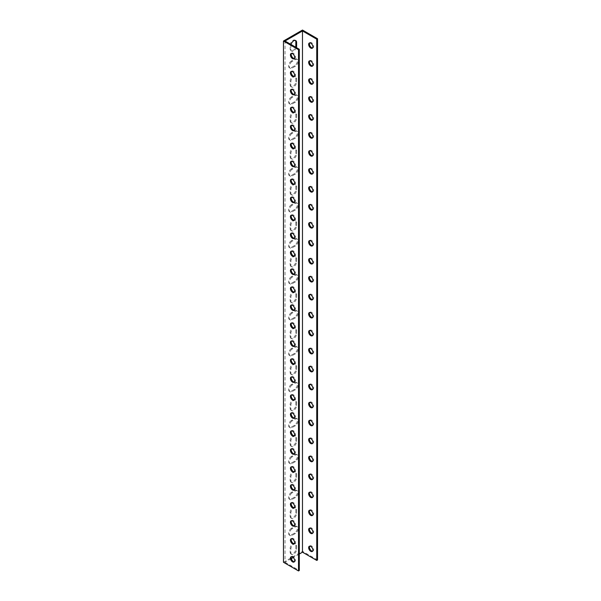 <?xml version="1.0" encoding="UTF-8"?>
<svg xmlns="http://www.w3.org/2000/svg" width="601" height="601" viewBox="0 0 601 601"><rect width="100%" height="100%" fill="white"/><g stroke="black" fill="none" stroke-linecap="round" stroke-linejoin="round"><path stroke-width="0.45" stroke-dasharray="3 2.25" d="M283.469 562.266L302.483 551.29L302.483 30.05M290.125 552.131A4.034 2.329 120 0 0 290.959 553.979A4.034 2.329 120 0 0 294.069 552.897A4.034 2.329 120 0 0 295.827 548.833L295.827 545.242A4.034 2.329 120 0 0 294.993 543.394A4.034 2.329 120 0 0 291.883 544.476A4.034 2.329 120 0 0 290.125 548.54L290.125 552.131L290.899 552.582L290.899 548.983A4.034 2.329 -60 0 1 292.664 544.927A4.034 2.329 -60 0 1 295.775 543.845A4.034 2.329 -60 0 1 296.609 545.693L296.609 549.284A4.034 2.329 -60 0 1 294.843 553.348A4.034 2.329 -60 0 1 291.74 554.43A4.034 2.329 -60 0 1 290.899 552.582M290.125 516.184A4.034 2.329 120 0 0 290.959 518.032A4.034 2.329 120 0 0 294.069 516.95A4.034 2.329 120 0 0 295.827 512.886L295.827 509.295A4.034 2.329 120 0 0 294.993 507.447A4.034 2.329 120 0 0 291.883 508.529A4.034 2.329 120 0 0 290.125 512.593L290.125 516.184L290.899 516.635L290.899 513.036A4.034 2.329 -60 0 1 292.664 508.979A4.034 2.329 -60 0 1 295.775 507.898A4.034 2.329 -60 0 1 296.609 509.746L296.609 513.337A4.034 2.329 -60 0 1 294.843 517.401A4.034 2.329 -60 0 1 291.74 518.483A4.034 2.329 -60 0 1 290.899 516.635M290.125 480.237A4.034 2.329 120 0 0 290.959 482.085A4.034 2.329 120 0 0 294.069 481.003A4.034 2.329 120 0 0 295.827 476.939L295.827 473.348A4.034 2.329 120 0 0 294.993 471.5A4.034 2.329 120 0 0 291.883 472.581A4.034 2.329 120 0 0 290.125 476.646L290.125 480.237L290.899 480.687L290.899 477.089A4.034 2.329 -60 0 1 292.664 473.032A4.034 2.329 -60 0 1 295.775 471.95A4.034 2.329 -60 0 1 296.609 473.798L296.609 477.389A4.034 2.329 -60 0 1 294.843 481.454A4.034 2.329 -60 0 1 291.74 482.535A4.034 2.329 -60 0 1 290.899 480.687M290.125 444.289A4.034 2.329 120 0 0 290.959 446.137A4.034 2.329 120 0 0 294.069 445.056A4.034 2.329 120 0 0 295.827 440.991L295.827 437.4A4.034 2.329 120 0 0 294.993 435.552A4.034 2.329 120 0 0 291.883 436.634A4.034 2.329 120 0 0 290.125 440.691L290.125 444.289L290.899 444.74L290.899 441.142A4.034 2.329 -60 0 1 292.664 437.085A4.034 2.329 -60 0 1 295.775 436.003A4.034 2.329 -60 0 1 296.609 437.851L296.609 441.442A4.034 2.329 -60 0 1 294.843 445.506A4.034 2.329 -60 0 1 291.74 446.588A4.034 2.329 -60 0 1 290.899 444.74M290.125 408.342A4.034 2.329 120 0 0 290.959 410.19A4.034 2.329 120 0 0 294.069 409.108A4.034 2.329 120 0 0 295.827 405.044L295.827 401.453A4.034 2.329 120 0 0 294.993 399.605A4.034 2.329 120 0 0 291.883 400.687A4.034 2.329 120 0 0 290.125 404.743L290.125 408.342L290.899 408.793L290.899 405.194A4.034 2.329 -60 0 1 292.664 401.137A4.034 2.329 -60 0 1 295.775 400.056A4.034 2.329 -60 0 1 296.609 401.904L296.609 405.495A4.034 2.329 -60 0 1 294.843 409.559A4.034 2.329 -60 0 1 291.74 410.641A4.034 2.329 -60 0 1 290.899 408.793M290.125 372.395A4.034 2.329 120 0 0 290.959 374.243A4.034 2.329 120 0 0 294.069 373.161A4.034 2.329 120 0 0 295.827 369.097L295.827 365.506A4.034 2.329 120 0 0 294.993 363.658A4.034 2.329 120 0 0 291.883 364.739A4.034 2.329 120 0 0 290.125 368.796L290.125 372.395L290.899 372.845L290.899 369.247A4.034 2.329 -60 0 1 292.664 365.19A4.034 2.329 -60 0 1 295.775 364.108A4.034 2.329 -60 0 1 296.609 365.956L296.609 369.547A4.034 2.329 -60 0 1 294.843 373.612A4.034 2.329 -60 0 1 291.74 374.693A4.034 2.329 -60 0 1 290.899 372.845M290.125 336.447A4.034 2.329 120 0 0 290.959 338.295A4.034 2.329 120 0 0 294.069 337.214A4.034 2.329 120 0 0 295.827 333.149L295.827 329.558A4.034 2.329 120 0 0 294.993 327.71A4.034 2.329 120 0 0 291.883 328.792A4.034 2.329 120 0 0 290.125 332.849L290.125 336.447L290.899 336.898L290.899 333.3A4.034 2.329 -60 0 1 292.664 329.243A4.034 2.329 -60 0 1 295.775 328.161A4.034 2.329 -60 0 1 296.609 330.009L296.609 333.6A4.034 2.329 -60 0 1 294.843 337.664A4.034 2.329 -60 0 1 291.74 338.746A4.034 2.329 -60 0 1 290.899 336.898M290.125 300.5A4.034 2.329 120 0 0 290.959 302.348A4.034 2.329 120 0 0 294.069 301.266A4.034 2.329 120 0 0 295.827 297.202L295.827 293.611A4.034 2.329 120 0 0 294.993 291.763A4.034 2.329 120 0 0 291.883 292.845A4.034 2.329 120 0 0 290.125 296.902L290.125 300.5L290.899 300.951L290.899 297.352A4.034 2.329 -60 0 1 292.664 293.296A4.034 2.329 -60 0 1 295.775 292.214A4.034 2.329 -60 0 1 296.609 294.062L296.609 297.653A4.034 2.329 -60 0 1 294.843 301.717A4.034 2.329 -60 0 1 291.74 302.799A4.034 2.329 -60 0 1 290.899 300.951M290.125 264.553A4.034 2.329 120 0 0 290.959 266.401A4.034 2.329 120 0 0 294.069 265.319A4.034 2.329 120 0 0 295.827 261.255L295.827 257.664A4.034 2.329 120 0 0 294.993 255.816A4.034 2.329 120 0 0 291.883 256.897A4.034 2.329 120 0 0 290.125 260.954L290.125 264.553L290.899 265.003L290.899 261.405A4.034 2.329 -60 0 1 292.664 257.348A4.034 2.329 -60 0 1 295.775 256.266A4.034 2.329 -60 0 1 296.609 258.114L296.609 261.705A4.034 2.329 -60 0 1 294.843 265.77A4.034 2.329 -60 0 1 291.74 266.852A4.034 2.329 -60 0 1 290.899 265.003M290.125 228.605A4.034 2.329 120 0 0 290.959 230.453A4.034 2.329 120 0 0 294.069 229.372A4.034 2.329 120 0 0 295.827 225.307L295.827 221.716A4.034 2.329 120 0 0 294.993 219.868A4.034 2.329 120 0 0 291.883 220.95A4.034 2.329 120 0 0 290.125 225.007L290.125 228.605L290.899 229.056L290.899 225.458A4.034 2.329 -60 0 1 292.664 221.401A4.034 2.329 -60 0 1 295.775 220.319A4.034 2.329 -60 0 1 296.609 222.167L296.609 225.758A4.034 2.329 -60 0 1 294.843 229.822A4.034 2.329 -60 0 1 291.74 230.904A4.034 2.329 -60 0 1 290.899 229.056M290.125 192.658A4.034 2.329 120 0 0 290.959 194.506A4.034 2.329 120 0 0 294.069 193.424A4.034 2.329 120 0 0 295.827 189.36L295.827 185.769A4.034 2.329 120 0 0 294.993 183.921A4.034 2.329 120 0 0 291.883 185.003A4.034 2.329 120 0 0 290.125 189.06L290.125 192.658L290.899 193.109L290.899 189.51A4.034 2.329 -60 0 1 292.664 185.454A4.034 2.329 -60 0 1 295.775 184.372A4.034 2.329 -60 0 1 296.609 186.22L296.609 189.811A4.034 2.329 -60 0 1 294.843 193.875A4.034 2.329 -60 0 1 291.74 194.957A4.034 2.329 -60 0 1 290.899 193.109M290.125 156.711A4.034 2.329 120 0 0 290.959 158.559A4.034 2.329 120 0 0 294.069 157.477A4.034 2.329 120 0 0 295.827 153.413L295.827 149.822A4.034 2.329 120 0 0 294.993 147.974A4.034 2.329 120 0 0 291.883 149.056A4.034 2.329 120 0 0 290.125 153.112L290.125 156.711L290.899 157.161L290.899 153.563A4.034 2.329 -60 0 1 292.664 149.506A4.034 2.329 -60 0 1 295.775 148.424A4.034 2.329 -60 0 1 296.609 150.273L296.609 153.864A4.034 2.329 -60 0 1 294.843 157.928A4.034 2.329 -60 0 1 291.74 159.01A4.034 2.329 -60 0 1 290.899 157.161M290.125 120.763A4.034 2.329 120 0 0 290.959 122.612A4.034 2.329 120 0 0 294.069 121.53A4.034 2.329 120 0 0 295.827 117.465L295.827 113.874A4.034 2.329 120 0 0 294.993 112.026A4.034 2.329 120 0 0 291.883 113.108A4.034 2.329 120 0 0 290.125 117.165L290.125 120.763L290.899 121.214L290.899 117.616A4.034 2.329 -60 0 1 292.664 113.559A4.034 2.329 -60 0 1 295.775 112.477A4.034 2.329 -60 0 1 296.609 114.325L296.609 117.916A4.034 2.329 -60 0 1 294.843 121.98A4.034 2.329 -60 0 1 291.74 123.062A4.034 2.329 -60 0 1 290.899 121.214M290.125 84.816A4.034 2.329 120 0 0 290.959 86.664A4.034 2.329 120 0 0 294.069 85.582A4.034 2.329 120 0 0 295.827 81.518L295.827 77.927A4.034 2.329 120 0 0 294.993 76.079A4.034 2.329 120 0 0 291.883 77.161A4.034 2.329 120 0 0 290.125 81.218L290.125 84.816L290.899 85.267L290.899 81.668A4.034 2.329 -60 0 1 292.664 77.612A4.034 2.329 -60 0 1 295.775 76.53A4.034 2.329 -60 0 1 296.609 78.378L296.609 81.969A4.034 2.329 -60 0 1 294.843 86.033A4.034 2.329 -60 0 1 291.74 87.115A4.034 2.329 -60 0 1 290.899 85.267M295.346 40.425A4.034 2.329 120 0 0 294.993 40.132A4.034 2.329 120 0 0 291.883 41.214A4.034 2.329 120 0 0 290.125 45.27L290.125 48.869A4.034 2.329 120 0 0 290.959 50.717A4.034 2.329 120 0 0 295.564 47.111M291.417 61.002A4.034 2.329 120 0 0 288.78 64.555A4.034 2.329 120 0 0 289.404 67.793A4.034 2.329 120 0 0 291.417 67.59L294.535 65.794A4.034 2.329 120 0 0 297.172 62.241A4.034 2.329 120 0 0 296.548 59.003A4.034 2.329 120 0 0 294.535 59.206L291.417 61.002L292.199 61.452L295.309 59.649A4.034 2.329 -60 0 1 297.33 59.454A4.034 2.329 -60 0 1 297.946 62.684A4.034 2.329 -60 0 1 295.309 66.245L292.199 68.041A4.034 2.329 -60 0 1 290.178 68.244A4.034 2.329 -60 0 1 289.562 65.006A4.034 2.329 -60 0 1 292.199 61.452M291.417 96.949A4.034 2.329 120 0 0 288.78 100.502A4.034 2.329 120 0 0 289.404 103.74A4.034 2.329 120 0 0 291.417 103.537L294.535 101.742A4.034 2.329 120 0 0 297.172 98.188A4.034 2.329 120 0 0 296.548 94.95A4.034 2.329 120 0 0 294.535 95.153L291.417 96.949L292.199 97.4L295.309 95.597A4.034 2.329 -60 0 1 297.33 95.401A4.034 2.329 -60 0 1 297.946 98.632A4.034 2.329 -60 0 1 295.309 102.193L292.199 103.988A4.034 2.329 -60 0 1 290.178 104.191A4.034 2.329 -60 0 1 289.562 100.953A4.034 2.329 -60 0 1 292.199 97.4M291.417 132.896A4.034 2.329 120 0 0 288.78 136.45A4.034 2.329 120 0 0 289.404 139.687A4.034 2.329 120 0 0 291.417 139.485L294.535 137.689A4.034 2.329 120 0 0 297.172 134.136A4.034 2.329 120 0 0 296.548 130.898A4.034 2.329 120 0 0 294.535 131.101L291.417 132.896L292.199 133.347L295.309 131.544A4.034 2.329 -60 0 1 297.33 131.349A4.034 2.329 -60 0 1 297.946 134.579A4.034 2.329 -60 0 1 295.309 138.14L292.199 139.935A4.034 2.329 -60 0 1 290.178 140.138A4.034 2.329 -60 0 1 289.562 136.9A4.034 2.329 -60 0 1 292.199 133.347M291.417 168.843A4.034 2.329 120 0 0 288.78 172.397A4.034 2.329 120 0 0 289.404 175.635A4.034 2.329 120 0 0 291.417 175.432L294.535 173.636A4.034 2.329 120 0 0 297.172 170.083A4.034 2.329 120 0 0 296.548 166.845A4.034 2.329 120 0 0 294.535 167.048L291.417 168.843L292.199 169.294L295.309 167.491A4.034 2.329 -60 0 1 297.33 167.296A4.034 2.329 -60 0 1 297.946 170.526A4.034 2.329 -60 0 1 295.309 174.087L292.199 175.883A4.034 2.329 -60 0 1 290.178 176.085A4.034 2.329 -60 0 1 289.562 172.848A4.034 2.329 -60 0 1 292.199 169.294M291.417 204.791A4.034 2.329 120 0 0 288.78 208.344A4.034 2.329 120 0 0 289.404 211.582A4.034 2.329 120 0 0 291.417 211.379L294.535 209.584A4.034 2.329 120 0 0 297.172 206.03A4.034 2.329 120 0 0 296.548 202.792A4.034 2.329 120 0 0 294.535 202.995L291.417 204.791L292.199 205.241L295.309 203.439A4.034 2.329 -60 0 1 297.33 203.243A4.034 2.329 -60 0 1 297.946 206.474A4.034 2.329 -60 0 1 295.309 210.034L292.199 211.83A4.034 2.329 -60 0 1 290.178 212.033A4.034 2.329 -60 0 1 289.562 208.795A4.034 2.329 -60 0 1 292.199 205.241M291.417 240.738A4.034 2.329 120 0 0 288.78 244.291A4.034 2.329 120 0 0 289.404 247.529A4.034 2.329 120 0 0 291.417 247.327L294.535 245.531A4.034 2.329 120 0 0 297.172 241.978A4.034 2.329 120 0 0 296.548 238.74A4.034 2.329 120 0 0 294.535 238.943L291.417 240.738L292.199 241.189L295.309 239.386A4.034 2.329 -60 0 1 297.33 239.19A4.034 2.329 -60 0 1 297.946 242.421A4.034 2.329 -60 0 1 295.309 245.982L292.199 247.777A4.034 2.329 -60 0 1 290.178 247.98A4.034 2.329 -60 0 1 289.562 244.742A4.034 2.329 -60 0 1 292.199 241.189M291.417 276.685A4.034 2.329 120 0 0 288.78 280.239A4.034 2.329 120 0 0 289.404 283.477A4.034 2.329 120 0 0 291.417 283.274L294.535 281.478A4.034 2.329 120 0 0 297.172 277.925A4.034 2.329 120 0 0 296.548 274.687A4.034 2.329 120 0 0 294.535 274.89L291.417 276.685L292.199 277.136L295.309 275.333A4.034 2.329 -60 0 1 297.33 275.138A4.034 2.329 -60 0 1 297.946 278.368A4.034 2.329 -60 0 1 295.309 281.929L292.199 283.725A4.034 2.329 -60 0 1 290.178 283.927A4.034 2.329 -60 0 1 289.562 280.69A4.034 2.329 -60 0 1 292.199 277.136M291.417 312.633A4.034 2.329 120 0 0 288.78 316.186A4.034 2.329 120 0 0 289.404 319.424A4.034 2.329 120 0 0 291.417 319.221L294.535 317.426A4.034 2.329 120 0 0 297.172 313.872A4.034 2.329 120 0 0 296.548 310.634A4.034 2.329 120 0 0 294.535 310.837L291.417 312.633L292.199 313.083L295.309 311.28A4.034 2.329 -60 0 1 297.33 311.085A4.034 2.329 -60 0 1 297.946 314.315A4.034 2.329 -60 0 1 295.309 317.876L292.199 319.672A4.034 2.329 -60 0 1 290.178 319.875A4.034 2.329 -60 0 1 289.562 316.637A4.034 2.329 -60 0 1 292.199 313.083M291.417 348.58A4.034 2.329 120 0 0 288.78 352.133A4.034 2.329 120 0 0 289.404 355.371A4.034 2.329 120 0 0 291.417 355.168L294.535 353.373A4.034 2.329 120 0 0 297.172 349.82A4.034 2.329 120 0 0 296.548 346.582A4.034 2.329 120 0 0 294.535 346.785L291.417 348.58L292.199 349.031L295.309 347.228A4.034 2.329 -60 0 1 297.33 347.032A4.034 2.329 -60 0 1 297.946 350.263A4.034 2.329 -60 0 1 295.309 353.824L292.199 355.619A4.034 2.329 -60 0 1 290.178 355.822A4.034 2.329 -60 0 1 289.562 352.584A4.034 2.329 -60 0 1 292.199 349.031M291.417 384.527A4.034 2.329 120 0 0 288.78 388.081A4.034 2.329 120 0 0 289.404 391.319A4.034 2.329 120 0 0 291.417 391.116L294.535 389.32A4.034 2.329 120 0 0 297.172 385.767A4.034 2.329 120 0 0 296.548 382.529A4.034 2.329 120 0 0 294.535 382.732L291.417 384.527L292.199 384.978L295.309 383.175A4.034 2.329 -60 0 1 297.33 382.98A4.034 2.329 -60 0 1 297.946 386.21A4.034 2.329 -60 0 1 295.309 389.771L292.199 391.567A4.034 2.329 -60 0 1 290.178 391.769A4.034 2.329 -60 0 1 289.562 388.531A4.034 2.329 -60 0 1 292.199 384.978M291.417 420.475A4.034 2.329 120 0 0 288.78 424.028A4.034 2.329 120 0 0 289.404 427.266A4.034 2.329 120 0 0 291.417 427.063L294.535 425.268A4.034 2.329 120 0 0 297.172 421.714A4.034 2.329 120 0 0 296.548 418.476A4.034 2.329 120 0 0 294.535 418.679L291.417 420.475L292.199 420.925L295.309 419.13A4.034 2.329 -60 0 1 297.33 418.927A4.034 2.329 -60 0 1 297.946 422.157A4.034 2.329 -60 0 1 295.309 425.718L292.199 427.514A4.034 2.329 -60 0 1 290.178 427.717A4.034 2.329 -60 0 1 289.562 424.479A4.034 2.329 -60 0 1 292.199 420.925M291.417 456.422A4.034 2.329 120 0 0 288.78 459.975A4.034 2.329 120 0 0 289.404 463.213A4.034 2.329 120 0 0 291.417 463.01L294.535 461.215A4.034 2.329 120 0 0 297.172 457.661A4.034 2.329 120 0 0 296.548 454.424A4.034 2.329 120 0 0 294.535 454.626L291.417 456.422L292.199 456.873L295.309 455.077A4.034 2.329 -60 0 1 297.33 454.874A4.034 2.329 -60 0 1 297.946 458.105A4.034 2.329 -60 0 1 295.309 461.666L292.199 463.461A4.034 2.329 -60 0 1 290.178 463.664A4.034 2.329 -60 0 1 289.562 460.426A4.034 2.329 -60 0 1 292.199 456.873M291.417 492.369A4.034 2.329 120 0 0 288.78 495.923A4.034 2.329 120 0 0 289.404 499.161A4.034 2.329 120 0 0 291.417 498.958L294.535 497.162A4.034 2.329 120 0 0 297.172 493.609A4.034 2.329 120 0 0 296.548 490.371A4.034 2.329 120 0 0 294.535 490.574L291.417 492.369L292.199 492.82L295.309 491.025A4.034 2.329 -60 0 1 297.33 490.822A4.034 2.329 -60 0 1 297.946 494.052A4.034 2.329 -60 0 1 295.309 497.613L292.199 499.408A4.034 2.329 -60 0 1 290.178 499.611A4.034 2.329 -60 0 1 289.562 496.373A4.034 2.329 -60 0 1 292.199 492.82M291.417 528.317A4.034 2.329 120 0 0 288.78 531.87A4.034 2.329 120 0 0 289.404 535.108A4.034 2.329 120 0 0 291.417 534.905L294.535 533.11A4.034 2.329 120 0 0 297.172 529.556A4.034 2.329 120 0 0 296.548 526.318A4.034 2.329 120 0 0 294.535 526.521L291.417 528.317L292.199 528.767L295.309 526.972A4.034 2.329 -60 0 1 297.33 526.769A4.034 2.329 -60 0 1 297.946 529.999A4.034 2.329 -60 0 1 295.309 533.56L292.199 535.356A4.034 2.329 -60 0 1 290.178 535.559A4.034 2.329 -60 0 1 289.562 532.321A4.034 2.329 -60 0 1 292.199 528.767M317.531 559.974L302.483 551.29M312.625 551.185A3.005 1.735 -120 0 0 313.068 551.049A3.005 1.735 -120 0 0 313.068 547.571A3.005 1.735 -120 0 0 310.056 545.836A3.005 1.735 -120 0 0 309.718 546.151M312.625 533.207A3.005 1.735 -120 0 0 313.068 533.072A3.005 1.735 -120 0 0 313.068 529.601A3.005 1.735 -120 0 0 310.056 527.858A3.005 1.735 -120 0 0 309.718 528.174M312.625 515.237A3.005 1.735 -120 0 0 313.068 515.102A3.005 1.735 -120 0 0 313.068 511.624A3.005 1.735 -120 0 0 310.056 509.888A3.005 1.735 -120 0 0 309.718 510.204M312.625 497.26A3.005 1.735 -120 0 0 313.068 497.125A3.005 1.735 -120 0 0 313.068 493.654A3.005 1.735 -120 0 0 310.056 491.911A3.005 1.735 -120 0 0 309.718 492.227M312.625 479.29A3.005 1.735 -120 0 0 313.068 479.155A3.005 1.735 -120 0 0 313.068 475.676A3.005 1.735 -120 0 0 310.056 473.941A3.005 1.735 -120 0 0 309.718 474.257M312.625 461.313A3.005 1.735 -120 0 0 313.068 461.177A3.005 1.735 -120 0 0 313.068 457.707A3.005 1.735 -120 0 0 310.056 455.964A3.005 1.735 -120 0 0 309.718 456.279M312.625 443.343A3.005 1.735 -120 0 0 313.068 443.207A3.005 1.735 -120 0 0 313.068 439.729A3.005 1.735 -120 0 0 310.056 437.994A3.005 1.735 -120 0 0 309.718 438.309M312.625 425.365A3.005 1.735 -120 0 0 313.068 425.23A3.005 1.735 -120 0 0 313.068 421.759A3.005 1.735 -120 0 0 310.056 420.016A3.005 1.735 -120 0 0 309.718 420.332M312.625 407.395A3.005 1.735 -120 0 0 313.068 407.26A3.005 1.735 -120 0 0 313.068 403.782A3.005 1.735 -120 0 0 310.056 402.046A3.005 1.735 -120 0 0 309.718 402.362M312.625 389.418A3.005 1.735 -120 0 0 313.068 389.283A3.005 1.735 -120 0 0 313.068 385.812A3.005 1.735 -120 0 0 310.056 384.069A3.005 1.735 -120 0 0 309.718 384.385M312.625 371.448A3.005 1.735 -120 0 0 313.068 371.313A3.005 1.735 -120 0 0 313.068 367.835A3.005 1.735 -120 0 0 310.056 366.099A3.005 1.735 -120 0 0 309.718 366.415M312.625 353.471A3.005 1.735 -120 0 0 313.068 353.335A3.005 1.735 -120 0 0 313.068 349.865A3.005 1.735 -120 0 0 310.056 348.122A3.005 1.735 -120 0 0 309.718 348.437M312.625 335.501A3.005 1.735 -120 0 0 313.068 335.366A3.005 1.735 -120 0 0 313.068 331.887A3.005 1.735 -120 0 0 310.056 330.152A3.005 1.735 -120 0 0 309.718 330.467M312.625 317.523A3.005 1.735 -120 0 0 313.068 317.388A3.005 1.735 -120 0 0 313.068 313.917A3.005 1.735 -120 0 0 310.056 312.174A3.005 1.735 -120 0 0 309.718 312.49M312.625 299.553A3.005 1.735 -120 0 0 313.068 299.418A3.005 1.735 -120 0 0 313.068 295.94A3.005 1.735 -120 0 0 310.056 294.205A3.005 1.735 -120 0 0 309.718 294.52M312.625 281.576A3.005 1.735 -120 0 0 313.068 281.441A3.005 1.735 -120 0 0 313.068 277.97A3.005 1.735 -120 0 0 310.056 276.227A3.005 1.735 -120 0 0 309.718 276.543M312.625 263.606A3.005 1.735 -120 0 0 313.068 263.471A3.005 1.735 -120 0 0 313.068 259.993A3.005 1.735 -120 0 0 310.056 258.257A3.005 1.735 -120 0 0 309.718 258.573M312.625 245.629A3.005 1.735 -120 0 0 313.068 245.493A3.005 1.735 -120 0 0 313.068 242.023A3.005 1.735 -120 0 0 310.056 240.28A3.005 1.735 -120 0 0 309.718 240.595M312.625 227.659A3.005 1.735 -120 0 0 313.068 227.524A3.005 1.735 -120 0 0 313.068 224.045A3.005 1.735 -120 0 0 310.056 222.31A3.005 1.735 -120 0 0 309.718 222.625M312.625 209.681A3.005 1.735 -120 0 0 313.068 209.546A3.005 1.735 -120 0 0 313.068 206.075A3.005 1.735 -120 0 0 310.056 204.332A3.005 1.735 -120 0 0 309.718 204.648M312.625 191.711A3.005 1.735 -120 0 0 313.068 191.576A3.005 1.735 -120 0 0 313.068 188.098A3.005 1.735 -120 0 0 310.056 186.363A3.005 1.735 -120 0 0 309.718 186.678M312.625 173.734A3.005 1.735 -120 0 0 313.068 173.599A3.005 1.735 -120 0 0 313.068 170.128A3.005 1.735 -120 0 0 310.056 168.385A3.005 1.735 -120 0 0 309.718 168.701M312.625 155.764A3.005 1.735 -120 0 0 313.068 155.629A3.005 1.735 -120 0 0 313.068 152.151A3.005 1.735 -120 0 0 310.056 150.415A3.005 1.735 -120 0 0 309.718 150.731M312.625 137.787A3.005 1.735 -120 0 0 313.068 137.652A3.005 1.735 -120 0 0 313.068 134.181A3.005 1.735 -120 0 0 310.056 132.438A3.005 1.735 -120 0 0 309.718 132.753M312.625 119.817A3.005 1.735 -120 0 0 313.068 119.682A3.005 1.735 -120 0 0 313.068 116.203A3.005 1.735 -120 0 0 310.056 114.468A3.005 1.735 -120 0 0 309.718 114.783M312.625 101.839A3.005 1.735 -120 0 0 313.068 101.704A3.005 1.735 -120 0 0 313.068 98.233A3.005 1.735 -120 0 0 310.056 96.491A3.005 1.735 -120 0 0 309.718 96.806M312.625 83.87A3.005 1.735 -120 0 0 313.068 83.734A3.005 1.735 -120 0 0 313.068 80.256A3.005 1.735 -120 0 0 310.056 78.521A3.005 1.735 -120 0 0 309.718 78.836M312.625 65.892A3.005 1.735 -120 0 0 313.068 65.757A3.005 1.735 -120 0 0 313.068 62.286A3.005 1.735 -120 0 0 310.056 60.543A3.005 1.735 -120 0 0 309.718 60.859M312.625 47.922A3.005 1.735 -120 0 0 313.068 47.787A3.005 1.735 -120 0 0 313.068 44.309A3.005 1.735 -120 0 0 310.056 42.573A3.005 1.735 -120 0 0 309.718 42.889M291.32 558.63L285.024 562.266L285.024 41.026M299.298 554.024L293.258 557.51M296.346 47.562A4.034 2.329 -60 0 1 291.74 51.168A4.034 2.329 -60 0 1 290.899 49.32L290.899 45.721A4.034 2.329 -60 0 1 291.072 44.512M285.024 562.266L299.298 570.499M294.392 561.71A3.005 1.735 -120 0 0 294.836 561.574A3.005 1.735 -120 0 0 295.459 560.192A3.005 1.735 -120 0 0 294.144 557.165A3.005 1.735 -120 0 0 291.823 556.361A3.005 1.735 -120 0 0 291.485 556.676M294.392 543.732A3.005 1.735 -120 0 0 294.836 543.597A3.005 1.735 -120 0 0 295.459 542.222A3.005 1.735 -120 0 0 294.144 539.195A3.005 1.735 -120 0 0 291.823 538.391A3.005 1.735 -120 0 0 291.485 538.699M294.392 525.762A3.005 1.735 -120 0 0 294.836 525.627A3.005 1.735 -120 0 0 295.459 524.245A3.005 1.735 -120 0 0 294.144 521.217A3.005 1.735 -120 0 0 291.823 520.413A3.005 1.735 -120 0 0 291.485 520.729M294.392 507.785A3.005 1.735 -120 0 0 294.836 507.65A3.005 1.735 -120 0 0 295.459 506.275A3.005 1.735 -120 0 0 294.144 503.247A3.005 1.735 -120 0 0 291.823 502.444A3.005 1.735 -120 0 0 291.485 502.752M294.392 489.815A3.005 1.735 -120 0 0 294.836 489.68A3.005 1.735 -120 0 0 295.459 488.297A3.005 1.735 -120 0 0 294.144 485.27A3.005 1.735 -120 0 0 291.823 484.466A3.005 1.735 -120 0 0 291.485 484.782M294.392 471.838A3.005 1.735 -120 0 0 294.836 471.702A3.005 1.735 -120 0 0 295.459 470.328A3.005 1.735 -120 0 0 294.144 467.3A3.005 1.735 -120 0 0 291.823 466.496A3.005 1.735 -120 0 0 291.485 466.804M294.392 453.868A3.005 1.735 -120 0 0 294.836 453.732A3.005 1.735 -120 0 0 295.459 452.35A3.005 1.735 -120 0 0 294.144 449.323A3.005 1.735 -120 0 0 291.823 448.519A3.005 1.735 -120 0 0 291.485 448.834M294.392 435.89A3.005 1.735 -120 0 0 294.836 435.755A3.005 1.735 -120 0 0 295.459 434.38A3.005 1.735 -120 0 0 294.144 431.353A3.005 1.735 -120 0 0 291.823 430.549A3.005 1.735 -120 0 0 291.485 430.857M294.392 417.92A3.005 1.735 -120 0 0 294.836 417.785A3.005 1.735 -120 0 0 295.459 416.403A3.005 1.735 -120 0 0 294.144 413.375A3.005 1.735 -120 0 0 291.823 412.571A3.005 1.735 -120 0 0 291.485 412.887M294.392 399.943A3.005 1.735 -120 0 0 294.836 399.808A3.005 1.735 -120 0 0 295.459 398.433A3.005 1.735 -120 0 0 294.144 395.405A3.005 1.735 -120 0 0 291.823 394.602A3.005 1.735 -120 0 0 291.485 394.91M294.392 381.973A3.005 1.735 -120 0 0 294.836 381.838A3.005 1.735 -120 0 0 295.459 380.456A3.005 1.735 -120 0 0 294.144 377.428A3.005 1.735 -120 0 0 291.823 376.624A3.005 1.735 -120 0 0 291.485 376.94M294.392 363.996A3.005 1.735 -120 0 0 294.836 363.86A3.005 1.735 -120 0 0 295.459 362.486A3.005 1.735 -120 0 0 294.144 359.458A3.005 1.735 -120 0 0 291.823 358.654A3.005 1.735 -120 0 0 291.485 358.962M294.392 346.026A3.005 1.735 -120 0 0 294.836 345.891A3.005 1.735 -120 0 0 295.459 344.508A3.005 1.735 -120 0 0 294.144 341.481A3.005 1.735 -120 0 0 291.823 340.677A3.005 1.735 -120 0 0 291.485 340.992M294.392 328.048A3.005 1.735 -120 0 0 294.836 327.913A3.005 1.735 -120 0 0 295.459 326.538A3.005 1.735 -120 0 0 294.144 323.511A3.005 1.735 -120 0 0 291.823 322.707A3.005 1.735 -120 0 0 291.485 323.015M294.392 310.078A3.005 1.735 -120 0 0 294.836 309.943A3.005 1.735 -120 0 0 295.459 308.561A3.005 1.735 -120 0 0 294.144 305.533A3.005 1.735 -120 0 0 291.823 304.73A3.005 1.735 -120 0 0 291.485 305.045M294.392 292.101A3.005 1.735 -120 0 0 294.836 291.966A3.005 1.735 -120 0 0 295.459 290.591A3.005 1.735 -120 0 0 294.144 287.563A3.005 1.735 -120 0 0 291.823 286.76A3.005 1.735 -120 0 0 291.485 287.068M294.392 274.131A3.005 1.735 -120 0 0 294.836 273.996A3.005 1.735 -120 0 0 295.459 272.614A3.005 1.735 -120 0 0 294.144 269.586A3.005 1.735 -120 0 0 291.823 268.782A3.005 1.735 -120 0 0 291.485 269.098M294.392 256.154A3.005 1.735 -120 0 0 294.836 256.018A3.005 1.735 -120 0 0 295.459 254.644A3.005 1.735 -120 0 0 294.144 251.616A3.005 1.735 -120 0 0 291.823 250.812A3.005 1.735 -120 0 0 291.485 251.12M294.392 238.184A3.005 1.735 -120 0 0 294.836 238.049A3.005 1.735 -120 0 0 295.459 236.666A3.005 1.735 -120 0 0 294.144 233.639A3.005 1.735 -120 0 0 291.823 232.835A3.005 1.735 -120 0 0 291.485 233.15M294.392 220.206A3.005 1.735 -120 0 0 294.836 220.071A3.005 1.735 -120 0 0 295.459 218.696A3.005 1.735 -120 0 0 294.144 215.669A3.005 1.735 -120 0 0 291.823 214.865A3.005 1.735 -120 0 0 291.485 215.173M294.392 202.236A3.005 1.735 -120 0 0 294.836 202.101A3.005 1.735 -120 0 0 295.459 200.719A3.005 1.735 -120 0 0 294.144 197.691A3.005 1.735 -120 0 0 291.823 196.888A3.005 1.735 -120 0 0 291.485 197.203M294.392 184.259A3.005 1.735 -120 0 0 294.836 184.124A3.005 1.735 -120 0 0 295.459 182.749A3.005 1.735 -120 0 0 294.144 179.722A3.005 1.735 -120 0 0 291.823 178.918A3.005 1.735 -120 0 0 291.485 179.226M294.392 166.289A3.005 1.735 -120 0 0 294.836 166.154A3.005 1.735 -120 0 0 295.459 164.772A3.005 1.735 -120 0 0 294.144 161.744A3.005 1.735 -120 0 0 291.823 160.94A3.005 1.735 -120 0 0 291.485 161.256M294.392 148.312A3.005 1.735 -120 0 0 294.836 148.177A3.005 1.735 -120 0 0 295.459 146.802A3.005 1.735 -120 0 0 294.144 143.774A3.005 1.735 -120 0 0 291.823 142.97A3.005 1.735 -120 0 0 291.485 143.278M294.392 130.342A3.005 1.735 -120 0 0 294.836 130.207A3.005 1.735 -120 0 0 295.459 128.824A3.005 1.735 -120 0 0 294.144 125.797A3.005 1.735 -120 0 0 291.823 124.993A3.005 1.735 -120 0 0 291.485 125.309M294.392 112.364A3.005 1.735 -120 0 0 294.836 112.229A3.005 1.735 -120 0 0 295.459 110.854A3.005 1.735 -120 0 0 294.144 107.827A3.005 1.735 -120 0 0 291.823 107.023A3.005 1.735 -120 0 0 291.485 107.331M294.392 94.395A3.005 1.735 -120 0 0 294.836 94.259A3.005 1.735 -120 0 0 295.459 92.877A3.005 1.735 -120 0 0 294.144 89.849A3.005 1.735 -120 0 0 291.823 89.046A3.005 1.735 -120 0 0 291.485 89.361M294.392 76.417A3.005 1.735 -120 0 0 294.836 76.282A3.005 1.735 -120 0 0 295.459 74.907A3.005 1.735 -120 0 0 294.144 71.88A3.005 1.735 -120 0 0 291.823 71.076A3.005 1.735 -120 0 0 291.485 71.384M294.392 58.447A3.005 1.735 -120 0 0 294.836 58.312A3.005 1.735 -120 0 0 295.459 56.93A3.005 1.735 -120 0 0 294.144 53.902A3.005 1.735 -120 0 0 291.823 53.098A3.005 1.735 -120 0 0 291.485 53.414M296.609 549.284L295.827 548.833M296.609 545.693L295.827 545.242M290.899 548.983L290.125 548.54M296.609 513.337L295.827 512.886M296.609 509.746L295.827 509.295M290.899 513.036L290.125 512.593M296.609 477.389L295.827 476.939M296.609 473.798L295.827 473.348M290.899 477.089L290.125 476.646M296.609 441.442L295.827 440.991M296.609 437.851L295.827 437.4M290.899 441.142L290.125 440.691M296.609 405.495L295.827 405.044M296.609 401.904L295.827 401.453M290.899 405.194L290.125 404.743M296.609 369.547L295.827 369.097M296.609 365.956L295.827 365.506M290.899 369.247L290.125 368.796M296.609 333.6L295.827 333.149M296.609 330.009L295.827 329.558M290.899 333.3L290.125 332.849M296.609 297.653L295.827 297.202M296.609 294.062L295.827 293.611M290.899 297.352L290.125 296.902M296.609 261.705L295.827 261.255M296.609 258.114L295.827 257.664M290.899 261.405L290.125 260.954M296.609 225.758L295.827 225.307M296.609 222.167L295.827 221.716M290.899 225.458L290.125 225.007M296.609 189.811L295.827 189.36M296.609 186.22L295.827 185.769M290.899 189.51L290.125 189.06M296.609 153.864L295.827 153.413M296.609 150.273L295.827 149.822M290.899 153.563L290.125 153.112M296.609 117.916L295.827 117.465M296.609 114.325L295.827 113.874M290.899 117.616L290.125 117.165M296.609 81.969L295.827 81.518M296.609 78.378L295.827 77.927M290.899 81.668L290.125 81.218M290.899 49.32L290.125 48.869M290.899 45.721L290.125 45.27M292.199 68.041L291.417 67.59M295.309 66.245L294.535 65.794M295.309 59.649L294.535 59.206M292.199 103.988L291.417 103.537M295.309 102.193L294.535 101.742M295.309 95.597L294.535 95.153M292.199 139.935L291.417 139.485M295.309 138.14L294.535 137.689M295.309 131.544L294.535 131.101M292.199 175.883L291.417 175.432M295.309 174.087L294.535 173.636M295.309 167.491L294.535 167.048M292.199 211.83L291.417 211.379M295.309 210.034L294.535 209.584M295.309 203.439L294.535 202.995M292.199 247.777L291.417 247.327M295.309 245.982L294.535 245.531M295.309 239.386L294.535 238.943M292.199 283.725L291.417 283.274M295.309 281.929L294.535 281.478M295.309 275.333L294.535 274.89M292.199 319.672L291.417 319.221M295.309 317.876L294.535 317.426M295.309 311.28L294.535 310.837M292.199 355.619L291.417 355.168M295.309 353.824L294.535 353.373M295.309 347.228L294.535 346.785M292.199 391.567L291.417 391.116M295.309 389.771L294.535 389.32M295.309 383.175L294.535 382.732M292.199 427.514L291.417 427.063M295.309 425.718L294.535 425.268M295.309 419.13L294.535 418.679M292.199 463.461L291.417 463.01M295.309 461.666L294.535 461.215M295.309 455.077L294.535 454.626M292.199 499.408L291.417 498.958M295.309 497.613L294.535 497.162M295.309 491.025L294.535 490.574M292.199 535.356L291.417 534.905M295.309 533.56L294.535 533.11M295.309 526.972L294.535 526.521M291.74 554.43L290.959 553.979M295.775 543.845L294.993 543.394M291.74 518.483L290.959 518.032M295.775 507.898L294.993 507.447M291.74 482.535L290.959 482.085M295.775 471.95L294.993 471.5M291.74 446.588L290.959 446.137M295.775 436.003L294.993 435.552M291.74 410.641L290.959 410.19M295.775 400.056L294.993 399.605M291.74 374.693L290.959 374.243M295.775 364.108L294.993 363.658M291.74 338.746L290.959 338.295M295.775 328.161L294.993 327.71M291.74 302.799L290.959 302.348M295.775 292.214L294.993 291.763M291.74 266.852L290.959 266.401M295.775 256.266L294.993 255.816M291.74 230.904L290.959 230.453M295.775 220.319L294.993 219.868M291.74 194.957L290.959 194.506M295.775 184.372L294.993 183.921M291.74 159.01L290.959 158.559M295.775 148.424L294.993 147.974M291.74 123.062L290.959 122.612M295.775 112.477L294.993 112.026M291.74 87.115L290.959 86.664M295.775 76.53L294.993 76.079M291.74 51.168L290.959 50.717M295.775 40.583L294.993 40.132M290.178 68.244L289.404 67.793M297.33 59.454L296.548 59.003M290.178 104.191L289.404 103.74M297.33 95.401L296.548 94.95M290.178 140.138L289.404 139.687M297.33 131.349L296.548 130.898M290.178 176.085L289.404 175.635M297.33 167.296L296.548 166.845M290.178 212.033L289.404 211.582M297.33 203.243L296.548 202.792M290.178 247.98L289.404 247.529M297.33 239.19L296.548 238.74M290.178 283.927L289.404 283.477M297.33 275.138L296.548 274.687M290.178 319.875L289.404 319.424M297.33 311.085L296.548 310.634M290.178 355.822L289.404 355.371M297.33 347.032L296.548 346.582M290.178 391.769L289.404 391.319M297.33 382.98L296.548 382.529M290.178 427.717L289.404 427.266M297.33 418.927L296.548 418.476M290.178 463.664L289.404 463.213M297.33 454.874L296.548 454.424M290.178 499.611L289.404 499.161M297.33 490.822L296.548 490.371M290.178 535.559L289.404 535.108M297.33 526.769L296.548 526.318M291.823 556.361L291.049 556.811M294.836 561.574L294.054 562.025M291.823 538.391L291.049 538.842M294.836 543.597L294.054 544.048M291.823 520.413L291.049 520.864M294.836 525.627L294.054 526.078M291.823 502.444L291.049 502.894M294.836 507.65L294.054 508.1M291.823 484.466L291.049 484.917M294.836 489.68L294.054 490.131M291.823 466.496L291.049 466.947M294.836 471.702L294.054 472.153M291.823 448.519L291.049 448.97M294.836 453.732L294.054 454.183M291.823 430.549L291.049 430.992M294.836 435.755L294.054 436.206M291.823 412.571L291.049 413.022M294.836 417.785L294.054 418.236M291.823 394.602L291.049 395.045M294.836 399.808L294.054 400.258M291.823 376.624L291.049 377.075M294.836 381.838L294.054 382.289M291.823 358.654L291.049 359.097M294.836 363.86L294.054 364.311M291.823 340.677L291.049 341.128M294.836 345.891L294.054 346.341M291.823 322.707L291.049 323.15M294.836 327.913L294.054 328.364M291.823 304.73L291.049 305.18M294.836 309.943L294.054 310.394M291.823 286.76L291.049 287.203M294.836 291.966L294.054 292.417M291.823 268.782L291.049 269.233M294.836 273.996L294.054 274.447M291.823 250.812L291.049 251.256M294.836 256.018L294.054 256.469M291.823 232.835L291.049 233.286M294.836 238.049L294.054 238.499M291.823 214.865L291.049 215.308M294.836 220.071L294.054 220.522M291.823 196.888L291.049 197.338M294.836 202.101L294.054 202.552M291.823 178.918L291.049 179.361M294.836 184.124L294.054 184.575M291.823 160.94L291.049 161.391M294.836 166.154L294.054 166.605M291.823 142.97L291.049 143.414M294.836 148.177L294.054 148.627M291.823 124.993L291.049 125.444M294.836 130.207L294.054 130.657M291.823 107.023L291.049 107.466M294.836 112.229L294.054 112.68M291.823 89.046L291.049 89.496M294.836 94.259L294.054 94.71M291.823 71.076L291.049 71.519M294.836 76.282L294.054 76.733M291.823 53.098L291.049 53.549M294.836 58.312L294.054 58.763M309.282 43.024L310.056 42.573M312.287 48.23L313.068 47.787M309.282 60.994L310.056 60.543M312.287 66.208L313.068 65.757M309.282 78.971L310.056 78.521M312.287 84.178L313.068 83.734M309.282 96.941L310.056 96.491M312.287 102.155L313.068 101.704M309.282 114.919L310.056 114.468M312.287 120.125L313.068 119.682M309.282 132.889L310.056 132.438M312.287 138.102L313.068 137.652M309.282 150.866L310.056 150.415M312.287 156.072L313.068 155.629M309.282 168.836L310.056 168.385M312.287 174.05L313.068 173.599M309.282 186.813L310.056 186.363M312.287 192.019L313.068 191.576M309.282 204.783L310.056 204.332M312.287 209.997L313.068 209.546M309.282 222.761L310.056 222.31M312.287 227.967L313.068 227.524M309.282 240.731L310.056 240.28M312.287 245.944L313.068 245.493M309.282 258.708L310.056 258.257M312.287 263.914L313.068 263.471M309.282 276.678L310.056 276.227M312.287 281.892L313.068 281.441M309.282 294.655L310.056 294.205M312.287 299.861L313.068 299.418M309.282 312.625L310.056 312.174M312.287 317.839L313.068 317.388M309.282 330.603L310.056 330.152M312.287 335.809L313.068 335.366M309.282 348.572L310.056 348.122M312.287 353.786L313.068 353.335M309.282 366.55L310.056 366.099M312.287 371.756L313.068 371.313M309.282 384.52L310.056 384.069M312.287 389.733L313.068 389.283M309.282 402.497L310.056 402.046M312.287 407.703L313.068 407.26M309.282 420.467L310.056 420.016M312.287 425.681L313.068 425.23M309.282 438.445L310.056 437.994M312.287 443.651L313.068 443.207M309.282 456.414L310.056 455.964M312.287 461.628L313.068 461.177M309.282 474.392L310.056 473.941M312.287 479.598L313.068 479.155M309.282 492.362L310.056 491.911M312.287 497.575L313.068 497.125M309.282 510.339L310.056 509.888M312.287 515.545L313.068 515.102M309.282 528.309L310.056 527.858M312.287 533.523L313.068 533.072M309.282 546.286L310.056 545.836M312.287 551.493L313.068 551.049"/><path stroke-width="0.9" d="M283.469 41.026L283.469 562.266L298.517 570.95L298.517 49.71L283.469 41.026L302.483 30.05L317.531 38.734L317.531 559.974L316.75 560.425L302.483 552.184L299.298 554.024M295.564 47.111A4.034 2.329 120 0 0 295.827 45.571L295.827 41.98A4.034 2.329 120 0 0 295.346 40.425M309.718 546.151A3.005 1.735 -120 0 0 309.432 547.21A3.005 1.735 -120 0 0 310.499 549.953A3.005 1.735 -120 0 0 312.625 551.185M309.718 528.174A3.005 1.735 -120 0 0 309.432 529.241A3.005 1.735 -120 0 0 310.499 531.983A3.005 1.735 -120 0 0 312.625 533.207M309.718 510.204A3.005 1.735 -120 0 0 309.432 511.263A3.005 1.735 -120 0 0 310.499 514.005A3.005 1.735 -120 0 0 312.625 515.237M309.718 492.227A3.005 1.735 -120 0 0 309.432 493.293A3.005 1.735 -120 0 0 310.499 496.035A3.005 1.735 -120 0 0 312.625 497.26M309.718 474.257A3.005 1.735 -120 0 0 309.432 475.316A3.005 1.735 -120 0 0 310.499 478.058A3.005 1.735 -120 0 0 312.625 479.29M309.718 456.279A3.005 1.735 -120 0 0 309.432 457.346A3.005 1.735 -120 0 0 310.499 460.088A3.005 1.735 -120 0 0 312.625 461.313M309.718 438.309A3.005 1.735 -120 0 0 309.432 439.369A3.005 1.735 -120 0 0 310.499 442.111A3.005 1.735 -120 0 0 312.625 443.343M309.718 420.332A3.005 1.735 -120 0 0 309.432 421.399A3.005 1.735 -120 0 0 310.499 424.141A3.005 1.735 -120 0 0 312.625 425.365M309.718 402.362A3.005 1.735 -120 0 0 309.432 403.421A3.005 1.735 -120 0 0 310.499 406.163A3.005 1.735 -120 0 0 312.625 407.395M309.718 384.385A3.005 1.735 -120 0 0 309.432 385.451A3.005 1.735 -120 0 0 310.499 388.193A3.005 1.735 -120 0 0 312.625 389.418M309.718 366.415A3.005 1.735 -120 0 0 309.432 367.474A3.005 1.735 -120 0 0 310.499 370.216A3.005 1.735 -120 0 0 312.625 371.448M309.718 348.437A3.005 1.735 -120 0 0 309.432 349.504A3.005 1.735 -120 0 0 310.499 352.246A3.005 1.735 -120 0 0 312.625 353.471M309.718 330.467A3.005 1.735 -120 0 0 309.432 331.527A3.005 1.735 -120 0 0 310.499 334.269A3.005 1.735 -120 0 0 312.625 335.501M309.718 312.49A3.005 1.735 -120 0 0 309.432 313.557A3.005 1.735 -120 0 0 310.499 316.299A3.005 1.735 -120 0 0 312.625 317.523M309.718 294.52A3.005 1.735 -120 0 0 309.432 295.579A3.005 1.735 -120 0 0 310.499 298.321A3.005 1.735 -120 0 0 312.625 299.553M309.718 276.543A3.005 1.735 -120 0 0 309.432 277.609A3.005 1.735 -120 0 0 310.499 280.351A3.005 1.735 -120 0 0 312.625 281.576M309.718 258.573A3.005 1.735 -120 0 0 309.432 259.632A3.005 1.735 -120 0 0 310.499 262.374A3.005 1.735 -120 0 0 312.625 263.606M309.718 240.595A3.005 1.735 -120 0 0 309.432 241.662A3.005 1.735 -120 0 0 310.499 244.404A3.005 1.735 -120 0 0 312.625 245.629M309.718 222.625A3.005 1.735 -120 0 0 309.432 223.685A3.005 1.735 -120 0 0 310.499 226.427A3.005 1.735 -120 0 0 312.625 227.659M309.718 204.648A3.005 1.735 -120 0 0 309.432 205.715A3.005 1.735 -120 0 0 310.499 208.457A3.005 1.735 -120 0 0 312.625 209.681M309.718 186.678A3.005 1.735 -120 0 0 309.432 187.737A3.005 1.735 -120 0 0 310.499 190.479A3.005 1.735 -120 0 0 312.625 191.711M309.718 168.701A3.005 1.735 -120 0 0 309.432 169.767A3.005 1.735 -120 0 0 310.499 172.51A3.005 1.735 -120 0 0 312.625 173.734M309.718 150.731A3.005 1.735 -120 0 0 309.432 151.79A3.005 1.735 -120 0 0 310.499 154.532A3.005 1.735 -120 0 0 312.625 155.764M309.718 132.753A3.005 1.735 -120 0 0 309.432 133.82A3.005 1.735 -120 0 0 310.499 136.562A3.005 1.735 -120 0 0 312.625 137.787M309.718 114.783A3.005 1.735 -120 0 0 309.432 115.843A3.005 1.735 -120 0 0 310.499 118.585A3.005 1.735 -120 0 0 312.625 119.817M309.718 96.806A3.005 1.735 -120 0 0 309.432 97.873A3.005 1.735 -120 0 0 310.499 100.615A3.005 1.735 -120 0 0 312.625 101.839M309.718 78.836A3.005 1.735 -120 0 0 309.432 79.895A3.005 1.735 -120 0 0 310.499 82.638A3.005 1.735 -120 0 0 312.625 83.87M309.718 60.859A3.005 1.735 -120 0 0 309.432 61.926A3.005 1.735 -120 0 0 310.499 64.668A3.005 1.735 -120 0 0 312.625 65.892M309.718 42.889A3.005 1.735 -120 0 0 309.432 43.948A3.005 1.735 -120 0 0 310.499 46.69A3.005 1.735 -120 0 0 312.625 47.922M294.678 57.38A3.005 1.735 60 0 1 294.054 58.763A3.005 1.735 60 0 1 291.049 57.02A3.005 1.735 60 0 1 291.049 53.549A3.005 1.735 60 0 1 293.363 54.353A3.005 1.735 60 0 1 294.678 57.38M294.678 75.358A3.005 1.735 60 0 1 294.054 76.733A3.005 1.735 60 0 1 291.049 74.997A3.005 1.735 60 0 1 291.049 71.519A3.005 1.735 60 0 1 293.363 72.33A3.005 1.735 60 0 1 294.678 75.358M294.678 93.328A3.005 1.735 60 0 1 294.054 94.71A3.005 1.735 60 0 1 291.049 92.967A3.005 1.735 60 0 1 291.049 89.496A3.005 1.735 60 0 1 293.363 90.3A3.005 1.735 60 0 1 294.678 93.328M294.678 111.305A3.005 1.735 60 0 1 294.054 112.68A3.005 1.735 60 0 1 291.049 110.945A3.005 1.735 60 0 1 291.049 107.466A3.005 1.735 60 0 1 293.363 108.278A3.005 1.735 60 0 1 294.678 111.305M294.678 129.275A3.005 1.735 60 0 1 294.054 130.657A3.005 1.735 60 0 1 291.049 128.915A3.005 1.735 60 0 1 291.049 125.444A3.005 1.735 60 0 1 293.363 126.248A3.005 1.735 60 0 1 294.678 129.275M294.678 147.253A3.005 1.735 60 0 1 294.054 148.627A3.005 1.735 60 0 1 291.049 146.892A3.005 1.735 60 0 1 291.049 143.414A3.005 1.735 60 0 1 293.363 144.225A3.005 1.735 60 0 1 294.678 147.253M294.678 165.222A3.005 1.735 60 0 1 294.054 166.605A3.005 1.735 60 0 1 291.049 164.862A3.005 1.735 60 0 1 291.049 161.391A3.005 1.735 60 0 1 293.363 162.195A3.005 1.735 60 0 1 294.678 165.222M294.678 183.2A3.005 1.735 60 0 1 294.054 184.575A3.005 1.735 60 0 1 291.049 182.839A3.005 1.735 60 0 1 291.049 179.361A3.005 1.735 60 0 1 293.363 180.172A3.005 1.735 60 0 1 294.678 183.2M294.678 201.17A3.005 1.735 60 0 1 294.054 202.552A3.005 1.735 60 0 1 291.049 200.809A3.005 1.735 60 0 1 291.049 197.338A3.005 1.735 60 0 1 293.363 198.142A3.005 1.735 60 0 1 294.678 201.17M294.678 219.147A3.005 1.735 60 0 1 294.054 220.522A3.005 1.735 60 0 1 291.049 218.787A3.005 1.735 60 0 1 291.049 215.308A3.005 1.735 60 0 1 293.363 216.12A3.005 1.735 60 0 1 294.678 219.147M294.678 237.117A3.005 1.735 60 0 1 294.054 238.499A3.005 1.735 60 0 1 291.049 236.756A3.005 1.735 60 0 1 291.049 233.286A3.005 1.735 60 0 1 293.363 234.09A3.005 1.735 60 0 1 294.678 237.117M294.678 255.094A3.005 1.735 60 0 1 294.054 256.469A3.005 1.735 60 0 1 291.049 254.734A3.005 1.735 60 0 1 291.049 251.256A3.005 1.735 60 0 1 293.363 252.067A3.005 1.735 60 0 1 294.678 255.094M294.678 273.064A3.005 1.735 60 0 1 294.054 274.447A3.005 1.735 60 0 1 291.049 272.704A3.005 1.735 60 0 1 291.049 269.233A3.005 1.735 60 0 1 293.363 270.037A3.005 1.735 60 0 1 294.678 273.064M294.678 291.042A3.005 1.735 60 0 1 294.054 292.417A3.005 1.735 60 0 1 291.049 290.681A3.005 1.735 60 0 1 291.049 287.203A3.005 1.735 60 0 1 293.363 288.014A3.005 1.735 60 0 1 294.678 291.042M294.678 309.012A3.005 1.735 60 0 1 294.054 310.394A3.005 1.735 60 0 1 291.049 308.651A3.005 1.735 60 0 1 291.049 305.18A3.005 1.735 60 0 1 293.363 305.984A3.005 1.735 60 0 1 294.678 309.012M294.678 326.989A3.005 1.735 60 0 1 294.054 328.364A3.005 1.735 60 0 1 291.049 326.628A3.005 1.735 60 0 1 291.049 323.15A3.005 1.735 60 0 1 293.363 323.962A3.005 1.735 60 0 1 294.678 326.989M294.678 344.959A3.005 1.735 60 0 1 294.054 346.341A3.005 1.735 60 0 1 291.049 344.598A3.005 1.735 60 0 1 291.049 341.128A3.005 1.735 60 0 1 293.363 341.931A3.005 1.735 60 0 1 294.678 344.959M294.678 362.936A3.005 1.735 60 0 1 294.054 364.311A3.005 1.735 60 0 1 291.049 362.576A3.005 1.735 60 0 1 291.049 359.097A3.005 1.735 60 0 1 293.363 359.909A3.005 1.735 60 0 1 294.678 362.936M294.678 380.906A3.005 1.735 60 0 1 294.054 382.289A3.005 1.735 60 0 1 291.049 380.546A3.005 1.735 60 0 1 291.049 377.075A3.005 1.735 60 0 1 293.363 377.879A3.005 1.735 60 0 1 294.678 380.906M294.678 398.884A3.005 1.735 60 0 1 294.054 400.258A3.005 1.735 60 0 1 291.049 398.523A3.005 1.735 60 0 1 291.049 395.045A3.005 1.735 60 0 1 293.363 395.856A3.005 1.735 60 0 1 294.678 398.884M294.678 416.854A3.005 1.735 60 0 1 294.054 418.236A3.005 1.735 60 0 1 291.049 416.493A3.005 1.735 60 0 1 291.049 413.022A3.005 1.735 60 0 1 293.363 413.826A3.005 1.735 60 0 1 294.678 416.854M294.678 434.831A3.005 1.735 60 0 1 294.054 436.206A3.005 1.735 60 0 1 291.049 434.47A3.005 1.735 60 0 1 291.049 430.992A3.005 1.735 60 0 1 293.363 431.803A3.005 1.735 60 0 1 294.678 434.831M294.678 452.801A3.005 1.735 60 0 1 294.054 454.183A3.005 1.735 60 0 1 291.049 452.44A3.005 1.735 60 0 1 291.049 448.97A3.005 1.735 60 0 1 293.363 449.773A3.005 1.735 60 0 1 294.678 452.801M294.678 470.778A3.005 1.735 60 0 1 294.054 472.153A3.005 1.735 60 0 1 291.049 470.418A3.005 1.735 60 0 1 291.049 466.947A3.005 1.735 60 0 1 293.363 467.751A3.005 1.735 60 0 1 294.678 470.778M294.678 488.748A3.005 1.735 60 0 1 294.054 490.131A3.005 1.735 60 0 1 291.049 488.388A3.005 1.735 60 0 1 291.049 484.917A3.005 1.735 60 0 1 293.363 485.721A3.005 1.735 60 0 1 294.678 488.748M294.678 506.726A3.005 1.735 60 0 1 294.054 508.1A3.005 1.735 60 0 1 291.049 506.365A3.005 1.735 60 0 1 291.049 502.894A3.005 1.735 60 0 1 293.363 503.698A3.005 1.735 60 0 1 294.678 506.726M294.678 524.696A3.005 1.735 60 0 1 294.054 526.078A3.005 1.735 60 0 1 291.049 524.335A3.005 1.735 60 0 1 291.049 520.864A3.005 1.735 60 0 1 293.363 521.668A3.005 1.735 60 0 1 294.678 524.696M294.678 542.673A3.005 1.735 60 0 1 294.054 544.048A3.005 1.735 60 0 1 291.049 542.312A3.005 1.735 60 0 1 291.049 538.842A3.005 1.735 60 0 1 293.363 539.645A3.005 1.735 60 0 1 294.678 542.673M294.678 560.643A3.005 1.735 60 0 1 294.054 562.025A3.005 1.735 60 0 1 291.049 560.282A3.005 1.735 60 0 1 291.049 556.811A3.005 1.735 60 0 1 293.363 557.615A3.005 1.735 60 0 1 294.678 560.643M298.517 49.71L299.298 49.267L285.024 41.026L302.483 30.951L302.483 552.184M293.258 557.51L291.32 558.63M291.072 44.512A4.034 2.329 -60 0 1 295.775 40.583A4.034 2.329 -60 0 1 296.609 42.431L296.609 46.022A4.034 2.329 -60 0 1 296.346 47.562M302.483 30.951L316.75 39.185L316.75 560.425M298.517 570.95L299.298 570.499L299.298 49.267M291.485 556.676A3.005 1.735 -120 0 0 291.823 559.839A3.005 1.735 -120 0 0 294.392 561.71M291.485 538.699A3.005 1.735 -120 0 0 291.823 541.862A3.005 1.735 -120 0 0 294.392 543.732M291.485 520.729A3.005 1.735 -120 0 0 291.823 523.892A3.005 1.735 -120 0 0 294.392 525.762M291.485 502.752A3.005 1.735 -120 0 0 291.823 505.914A3.005 1.735 -120 0 0 294.392 507.785M291.485 484.782A3.005 1.735 -120 0 0 291.823 487.944A3.005 1.735 -120 0 0 294.392 489.815M291.485 466.804A3.005 1.735 -120 0 0 291.823 469.967A3.005 1.735 -120 0 0 294.392 471.838M291.485 448.834A3.005 1.735 -120 0 0 291.823 451.997A3.005 1.735 -120 0 0 294.392 453.868M291.485 430.857A3.005 1.735 -120 0 0 291.823 434.02A3.005 1.735 -120 0 0 294.392 435.89M291.485 412.887A3.005 1.735 -120 0 0 291.823 416.05A3.005 1.735 -120 0 0 294.392 417.92M291.485 394.91A3.005 1.735 -120 0 0 291.823 398.072A3.005 1.735 -120 0 0 294.392 399.943M291.485 376.94A3.005 1.735 -120 0 0 291.823 380.102A3.005 1.735 -120 0 0 294.392 381.973M291.485 358.962A3.005 1.735 -120 0 0 291.823 362.125A3.005 1.735 -120 0 0 294.392 363.996M291.485 340.992A3.005 1.735 -120 0 0 291.823 344.155A3.005 1.735 -120 0 0 294.392 346.026M291.485 323.015A3.005 1.735 -120 0 0 291.823 326.178A3.005 1.735 -120 0 0 294.392 328.048M291.485 305.045A3.005 1.735 -120 0 0 291.823 308.208A3.005 1.735 -120 0 0 294.392 310.078M291.485 287.068A3.005 1.735 -120 0 0 291.823 290.23A3.005 1.735 -120 0 0 294.392 292.101M291.485 269.098A3.005 1.735 -120 0 0 291.823 272.261A3.005 1.735 -120 0 0 294.392 274.131M291.485 251.12A3.005 1.735 -120 0 0 291.823 254.283A3.005 1.735 -120 0 0 294.392 256.154M291.485 233.15A3.005 1.735 -120 0 0 291.823 236.313A3.005 1.735 -120 0 0 294.392 238.184M291.485 215.173A3.005 1.735 -120 0 0 291.823 218.336A3.005 1.735 -120 0 0 294.392 220.206M291.485 197.203A3.005 1.735 -120 0 0 291.823 200.366A3.005 1.735 -120 0 0 294.392 202.236M291.485 179.226A3.005 1.735 -120 0 0 291.823 182.388A3.005 1.735 -120 0 0 294.392 184.259M291.485 161.256A3.005 1.735 -120 0 0 291.823 164.419A3.005 1.735 -120 0 0 294.392 166.289M291.485 143.278A3.005 1.735 -120 0 0 291.823 146.441A3.005 1.735 -120 0 0 294.392 148.312M291.485 125.309A3.005 1.735 -120 0 0 291.823 128.471A3.005 1.735 -120 0 0 294.392 130.342M291.485 107.331A3.005 1.735 -120 0 0 291.823 110.494A3.005 1.735 -120 0 0 294.392 112.364M291.485 89.361A3.005 1.735 -120 0 0 291.823 92.524A3.005 1.735 -120 0 0 294.392 94.395M291.485 71.384A3.005 1.735 -120 0 0 291.823 74.547A3.005 1.735 -120 0 0 294.392 76.417M291.485 53.414A3.005 1.735 -120 0 0 291.823 56.577A3.005 1.735 -120 0 0 294.392 58.447M317.531 38.734L316.75 39.185M308.659 44.399A3.005 1.735 60 0 1 309.282 43.024A3.005 1.735 60 0 1 312.287 44.759A3.005 1.735 60 0 1 312.287 48.23A3.005 1.735 60 0 1 309.973 47.426A3.005 1.735 60 0 1 308.659 44.399M308.659 62.376A3.005 1.735 60 0 1 309.282 60.994A3.005 1.735 60 0 1 312.287 62.729A3.005 1.735 60 0 1 312.287 66.208A3.005 1.735 60 0 1 309.973 65.404A3.005 1.735 60 0 1 308.659 62.376M308.659 80.346A3.005 1.735 60 0 1 309.282 78.971A3.005 1.735 60 0 1 312.287 80.707A3.005 1.735 60 0 1 312.287 84.178A3.005 1.735 60 0 1 309.973 83.374A3.005 1.735 60 0 1 308.659 80.346M308.659 98.324A3.005 1.735 60 0 1 309.282 96.941A3.005 1.735 60 0 1 312.287 98.677A3.005 1.735 60 0 1 312.287 102.155A3.005 1.735 60 0 1 309.973 101.351A3.005 1.735 60 0 1 308.659 98.324M308.659 116.294A3.005 1.735 60 0 1 309.282 114.919A3.005 1.735 60 0 1 312.287 116.654A3.005 1.735 60 0 1 312.287 120.125A3.005 1.735 60 0 1 309.973 119.321A3.005 1.735 60 0 1 308.659 116.294M308.659 134.271A3.005 1.735 60 0 1 309.282 132.889A3.005 1.735 60 0 1 312.287 134.624A3.005 1.735 60 0 1 312.287 138.102A3.005 1.735 60 0 1 309.973 137.298A3.005 1.735 60 0 1 308.659 134.271M308.659 152.241A3.005 1.735 60 0 1 309.282 150.866A3.005 1.735 60 0 1 312.287 152.601A3.005 1.735 60 0 1 312.287 156.072A3.005 1.735 60 0 1 309.973 155.268A3.005 1.735 60 0 1 308.659 152.241M308.659 170.218A3.005 1.735 60 0 1 309.282 168.836A3.005 1.735 60 0 1 312.287 170.571A3.005 1.735 60 0 1 312.287 174.05A3.005 1.735 60 0 1 309.973 173.246A3.005 1.735 60 0 1 308.659 170.218M308.659 188.188A3.005 1.735 60 0 1 309.282 186.813A3.005 1.735 60 0 1 312.287 188.549A3.005 1.735 60 0 1 312.287 192.019A3.005 1.735 60 0 1 309.973 191.216A3.005 1.735 60 0 1 308.659 188.188M308.659 206.166A3.005 1.735 60 0 1 309.282 204.783A3.005 1.735 60 0 1 312.287 206.519A3.005 1.735 60 0 1 312.287 209.997A3.005 1.735 60 0 1 309.973 209.193A3.005 1.735 60 0 1 308.659 206.166M308.659 224.135A3.005 1.735 60 0 1 309.282 222.761A3.005 1.735 60 0 1 312.287 224.496A3.005 1.735 60 0 1 312.287 227.967A3.005 1.735 60 0 1 309.973 227.163A3.005 1.735 60 0 1 308.659 224.135M308.659 242.113A3.005 1.735 60 0 1 309.282 240.731A3.005 1.735 60 0 1 312.287 242.466A3.005 1.735 60 0 1 312.287 245.944A3.005 1.735 60 0 1 309.973 245.14A3.005 1.735 60 0 1 308.659 242.113M308.659 260.083A3.005 1.735 60 0 1 309.282 258.708A3.005 1.735 60 0 1 312.287 260.443A3.005 1.735 60 0 1 312.287 263.914A3.005 1.735 60 0 1 309.973 263.11A3.005 1.735 60 0 1 308.659 260.083M308.659 278.06A3.005 1.735 60 0 1 309.282 276.678A3.005 1.735 60 0 1 312.287 278.413A3.005 1.735 60 0 1 312.287 281.892A3.005 1.735 60 0 1 309.973 281.088A3.005 1.735 60 0 1 308.659 278.06M308.659 296.03A3.005 1.735 60 0 1 309.282 294.655A3.005 1.735 60 0 1 312.287 296.391A3.005 1.735 60 0 1 312.287 299.861A3.005 1.735 60 0 1 309.973 299.058A3.005 1.735 60 0 1 308.659 296.03M308.659 314.007A3.005 1.735 60 0 1 309.282 312.625A3.005 1.735 60 0 1 312.287 314.361A3.005 1.735 60 0 1 312.287 317.839A3.005 1.735 60 0 1 309.973 317.035A3.005 1.735 60 0 1 308.659 314.007M308.659 331.977A3.005 1.735 60 0 1 309.282 330.603A3.005 1.735 60 0 1 312.287 332.338A3.005 1.735 60 0 1 312.287 335.809A3.005 1.735 60 0 1 309.973 335.005A3.005 1.735 60 0 1 308.659 331.977M308.659 349.955A3.005 1.735 60 0 1 309.282 348.572A3.005 1.735 60 0 1 312.287 350.308A3.005 1.735 60 0 1 312.287 353.786A3.005 1.735 60 0 1 309.973 352.982A3.005 1.735 60 0 1 308.659 349.955M308.659 367.925A3.005 1.735 60 0 1 309.282 366.55A3.005 1.735 60 0 1 312.287 368.285A3.005 1.735 60 0 1 312.287 371.756A3.005 1.735 60 0 1 309.973 370.952A3.005 1.735 60 0 1 308.659 367.925M308.659 385.902A3.005 1.735 60 0 1 309.282 384.52A3.005 1.735 60 0 1 312.287 386.255A3.005 1.735 60 0 1 312.287 389.733A3.005 1.735 60 0 1 309.973 388.93A3.005 1.735 60 0 1 308.659 385.902M308.659 403.872A3.005 1.735 60 0 1 309.282 402.497A3.005 1.735 60 0 1 312.287 404.233A3.005 1.735 60 0 1 312.287 407.703A3.005 1.735 60 0 1 309.973 406.9A3.005 1.735 60 0 1 308.659 403.872M308.659 421.849A3.005 1.735 60 0 1 309.282 420.467A3.005 1.735 60 0 1 312.287 422.202A3.005 1.735 60 0 1 312.287 425.681A3.005 1.735 60 0 1 309.973 424.877A3.005 1.735 60 0 1 308.659 421.849M308.659 439.819A3.005 1.735 60 0 1 309.282 438.445A3.005 1.735 60 0 1 312.287 440.18A3.005 1.735 60 0 1 312.287 443.651A3.005 1.735 60 0 1 309.973 442.847A3.005 1.735 60 0 1 308.659 439.819M308.659 457.797A3.005 1.735 60 0 1 309.282 456.414A3.005 1.735 60 0 1 312.287 458.15A3.005 1.735 60 0 1 312.287 461.628A3.005 1.735 60 0 1 309.973 460.824A3.005 1.735 60 0 1 308.659 457.797M308.659 475.767A3.005 1.735 60 0 1 309.282 474.392A3.005 1.735 60 0 1 312.287 476.127A3.005 1.735 60 0 1 312.287 479.598A3.005 1.735 60 0 1 309.973 478.794A3.005 1.735 60 0 1 308.659 475.767M308.659 493.744A3.005 1.735 60 0 1 309.282 492.362A3.005 1.735 60 0 1 312.287 494.097A3.005 1.735 60 0 1 312.287 497.575A3.005 1.735 60 0 1 309.973 496.772A3.005 1.735 60 0 1 308.659 493.744M308.659 511.714A3.005 1.735 60 0 1 309.282 510.339A3.005 1.735 60 0 1 312.287 512.075A3.005 1.735 60 0 1 312.287 515.545A3.005 1.735 60 0 1 309.973 514.741A3.005 1.735 60 0 1 308.659 511.714M308.659 529.691A3.005 1.735 60 0 1 309.282 528.309A3.005 1.735 60 0 1 312.287 530.044A3.005 1.735 60 0 1 312.287 533.523A3.005 1.735 60 0 1 309.973 532.719A3.005 1.735 60 0 1 308.659 529.691M308.659 547.661A3.005 1.735 60 0 1 309.282 546.286A3.005 1.735 60 0 1 312.287 548.022A3.005 1.735 60 0 1 312.287 551.493A3.005 1.735 60 0 1 309.973 550.689A3.005 1.735 60 0 1 308.659 547.661M296.609 46.022L295.827 45.571M296.609 42.431L295.827 41.98"/></g></svg>
